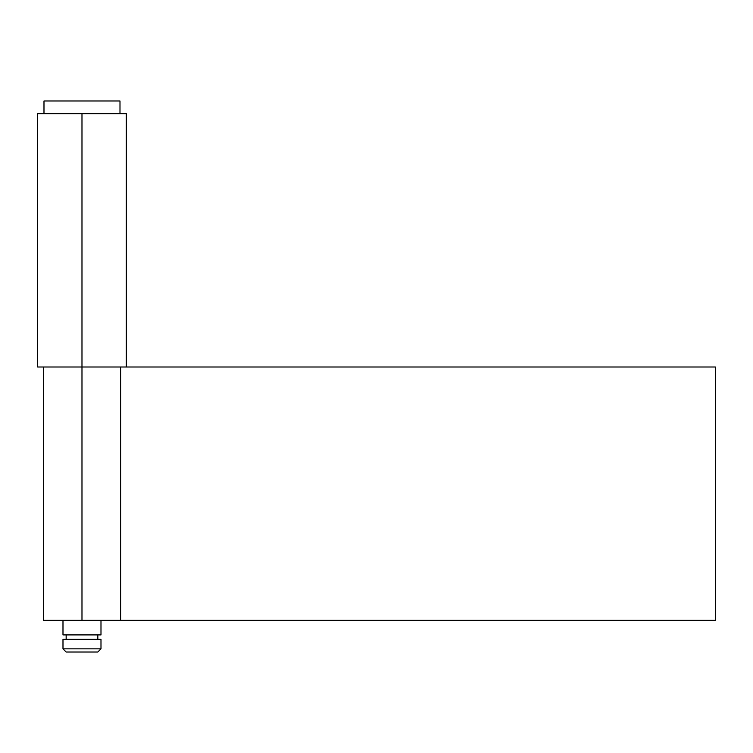<?xml version="1.0" encoding="UTF-8"?>
<svg xmlns="http://www.w3.org/2000/svg" width="753" height="753" viewBox="0 0 753 753"><rect width="100%" height="100%" fill="white"/><g stroke="black" fill="none" stroke-linecap="round" stroke-linejoin="round"><path stroke-width="1.13" d="M62.988 648.851L66.151 652.013L97.824 652.013L100.987 648.851L62.988 648.851L100.987 648.851L100.987 639.344L62.988 639.344L62.988 648.851L62.988 639.344L66.189 639.344L66.151 634.911L66.151 639.344L100.987 639.344L100.987 648.851L97.824 652.013L66.151 652.013L62.988 648.851M97.824 639.344L97.824 634.911L97.824 639.344M62.988 620.35L62.988 634.911L100.987 634.911L100.987 620.35L100.987 634.911L62.988 634.911L62.988 620.35M43.985 100.987L43.985 113.656L43.985 100.987L119.991 100.987L43.985 100.987M119.991 113.656L119.991 100.987L119.991 113.656M120.621 620.35L120.621 367.003L120.621 620.35L715.35 620.35L715.35 367.003L715.35 620.35L81.983 620.35L81.983 367.003L81.983 620.35L120.621 620.35M43.354 620.35L81.983 620.35L43.354 620.35L43.354 367.003M126.325 367.003L715.35 367.003L126.325 367.003L126.325 113.656L81.983 113.656L81.983 367.003L126.325 367.003L81.983 367.003L81.983 113.656L126.325 113.656M37.65 113.656L81.983 113.656L37.65 113.656L37.65 367.003L81.983 367.003L37.65 367.003"/></g></svg>
